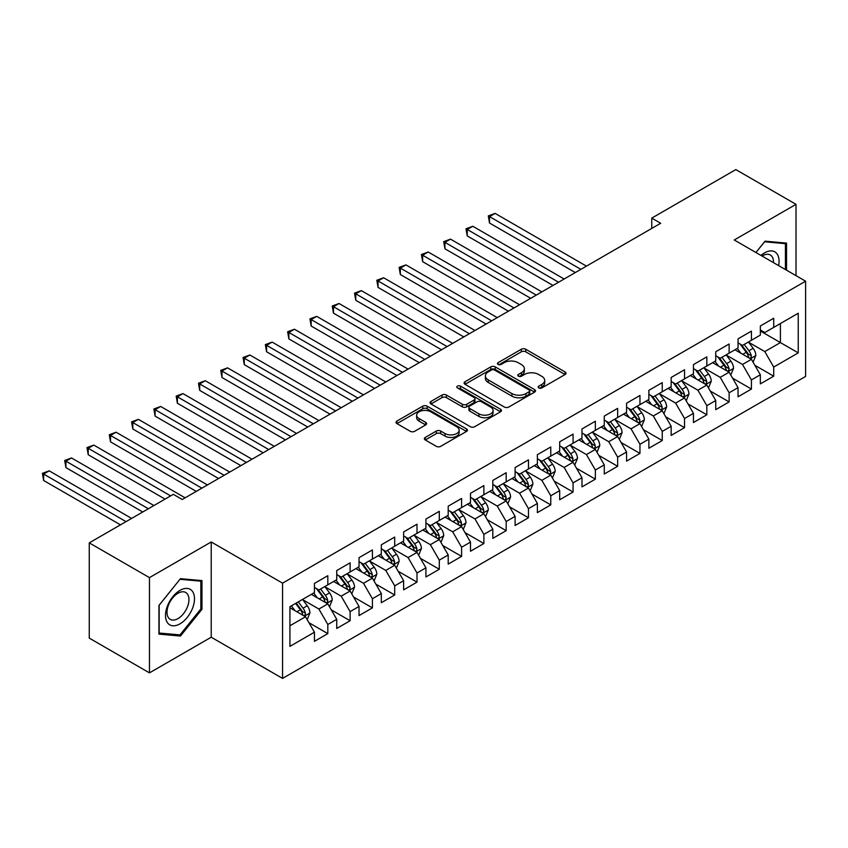 <?xml version="1.0" encoding="UTF-8"?>
<svg xmlns="http://www.w3.org/2000/svg" width="848" height="848" viewBox="0 0 848 848"><rect width="100%" height="100%" fill="white"/><g stroke="black" fill="none" stroke-linecap="round" stroke-linejoin="round"><path stroke-width="1.27" d="M538.787 387.928A2.162 1.251 0 0 0 541.861 387.928L565.107 374.509A3.095 1.791 0 0 0 566.019 373.247A3.095 1.791 0 0 0 565.107 371.975L525.718 349.238A3.095 1.791 0 0 0 521.34 349.238L498.083 362.658A2.162 1.251 0 0 0 497.458 363.548A2.162 1.251 0 0 0 498.083 364.428A2.162 1.251 0 0 0 501.147 364.428L504.157 362.69A9.9 5.713 0 0 1 518.17 362.69L521.446 364.587A9.9 5.713 0 0 1 524.35 368.636A9.9 5.713 0 0 1 521.446 372.675L518.435 374.413A2.162 1.251 0 0 0 517.81 375.293A2.162 1.251 0 0 0 518.435 376.183A2.162 1.251 0 0 0 521.499 376.183L524.509 374.445A9.9 5.713 0 0 1 538.522 374.445L541.798 376.342A9.9 5.713 0 0 1 544.702 380.381A9.9 5.713 0 0 1 541.798 384.43L538.787 386.158A2.162 1.251 0 0 0 538.162 387.048A2.162 1.251 0 0 0 538.787 387.928L538.787 386.158M425.272 437.43A3.095 1.791 0 0 0 424.36 438.692A3.095 1.791 0 0 0 425.272 439.953L436.317 446.334A3.095 1.791 0 0 0 440.695 446.334L466.517 431.431A3.095 1.791 0 0 0 467.428 430.159A3.095 1.791 0 0 0 466.517 428.897L427.127 406.16A3.095 1.791 0 0 0 422.749 406.16L396.928 421.064A3.095 1.791 0 0 0 396.027 422.325A3.095 1.791 0 0 0 396.928 423.597L410.284 431.303A3.095 1.791 0 0 0 414.651 431.303L425.707 424.922A3.095 1.791 0 0 0 426.618 423.65A3.095 1.791 0 0 0 425.707 422.389L419.092 418.573A8.279 4.781 0 0 1 416.665 415.191A8.279 4.781 0 0 1 421.774 410.771A8.279 4.781 0 0 1 430.795 411.81L456.733 426.777A8.279 4.781 0 0 1 459.15 430.159A8.279 4.781 0 0 1 454.04 434.579A8.279 4.781 0 0 1 445.02 433.54L440.695 431.049A3.095 1.791 0 0 0 436.317 431.049L425.272 437.43L425.272 439.953M149.46 577.626L149.46 672.877L211.216 637.219L211.216 541.967L149.46 577.626L89.263 542.868L173.321 494.342L182.235 499.493L660.687 223.268L651.762 218.116L651.762 228.409M211.216 541.967L282.564 583.159L805.6 281.186L805.6 376.438L282.564 678.411L282.564 583.159M796.018 275.653L796.018 204.336L734.251 239.995L805.6 281.186M796.018 204.336L735.82 169.589L651.762 218.116M504.38 407.04A3.095 1.791 0 0 0 508.758 407.04L534.579 392.136A3.095 1.791 0 0 0 535.491 390.864A3.095 1.791 0 0 0 534.579 389.603L495.19 366.866A3.095 1.791 0 0 0 490.812 366.866L464.99 381.77A3.095 1.791 0 0 0 464.079 383.031A3.095 1.791 0 0 0 464.99 384.303L504.38 407.04M458.302 388.395A2.162 1.251 0 0 1 460.506 388.702L460.506 386.126L500.553 409.255A3.095 1.791 0 0 1 501.454 410.517A3.095 1.791 0 0 1 500.553 411.778L474.732 426.692A3.095 1.791 0 0 1 470.354 426.692L430.964 403.945L430.964 401.422A3.095 1.791 0 0 0 430.053 402.683A3.095 1.791 0 0 0 430.964 403.945M430.964 401.422L442.009 395.041A3.095 1.791 0 0 1 446.387 395.041L462.361 404.263A3.095 1.791 0 0 0 466.739 404.263L474.074 400.033A3.095 1.791 0 0 0 474.975 398.761A3.095 1.791 0 0 0 474.074 397.5L457.443 387.896A2.162 1.251 0 0 1 456.807 387.017A2.162 1.251 0 0 1 458.143 385.861A2.162 1.251 0 0 1 460.506 386.126M760.338 331.006L780.404 342.581L780.404 323.533L798.244 313.241L773.715 327.392L773.715 318.254L760.338 325.982L760.338 335.119L751.423 340.271L751.423 331.133L738.046 338.85L738.046 347.987L729.132 353.139L729.132 344.002L715.754 351.729L715.754 360.866L706.829 366.007L706.829 356.87L693.452 364.598L693.452 373.735L684.537 378.886L684.537 369.749L671.16 377.466L671.16 386.603L662.246 391.755L662.246 382.618L648.868 390.334L648.868 399.482L639.954 404.623L639.954 395.486L626.577 403.213L626.577 412.351L617.651 417.502L617.651 408.365L604.274 416.082L604.274 425.219L595.36 430.371L595.36 421.233L581.982 428.95L581.982 438.098L573.068 443.239L573.068 434.102L559.691 441.829L559.691 450.966L550.765 456.118L550.765 446.981L537.388 454.698L537.388 463.835L528.474 468.986L528.474 459.849L515.096 467.566L515.096 476.714L506.182 481.855L506.182 472.718L492.805 480.445L492.805 489.582L483.879 494.734L483.879 485.597L470.502 493.313L470.502 502.451L461.588 507.602L461.588 498.465L448.21 506.182L448.21 515.33L439.296 520.471L439.296 511.333L425.919 519.061L425.919 528.198L417.004 533.35L417.004 524.202L403.627 531.929L403.627 541.066L394.702 546.218L394.702 537.081L381.324 544.798L381.324 553.945L372.41 559.086L372.41 549.949L359.033 557.677L359.033 566.814L350.118 571.965L350.118 562.818L336.741 570.545L336.741 579.682L327.816 584.834L327.816 575.697L314.438 583.413L314.438 592.561L289.921 606.712L289.921 646.367L314.438 632.205L305.524 616.761L289.921 607.751M798.244 313.241L798.244 352.885L773.715 367.046L764.801 351.591L748.636 342.263M754.879 365.308L773.715 376.183L773.715 367.046M773.715 376.183L760.338 383.9L760.338 374.763L751.423 379.915L742.509 364.47L726.344 355.132M732.587 378.176L751.423 389.052L751.423 379.915M751.423 389.052L738.046 396.779L738.046 387.642L729.132 392.783L720.206 377.339L704.041 368.011M710.285 391.045L729.132 401.92L729.132 392.783M729.132 401.92L715.754 409.648L715.754 400.51L706.829 405.662L697.915 390.207L681.75 380.879M687.993 403.924L706.829 414.799L706.829 405.662M706.829 414.799L693.452 422.516L693.452 413.379L684.537 418.53L675.623 403.086L659.458 393.748M665.701 416.792L684.537 427.668L684.537 418.53M684.537 427.668L671.16 435.395L671.16 426.258L662.246 431.399L653.32 415.955L637.166 406.627M643.409 429.66L662.246 440.536L662.246 431.399M662.246 440.536L648.868 448.263L648.868 439.126L639.954 444.278L631.029 428.823L614.864 419.495M621.107 442.539L639.954 453.415L639.954 444.278M639.954 453.415L626.577 461.132L626.577 451.995L617.651 457.146L608.737 441.702L592.572 432.363M598.815 455.408L617.651 466.283L617.651 457.146M617.651 466.283L604.274 474.011L604.274 464.874L595.36 470.015L586.445 454.57L570.28 445.242M576.523 468.276L595.36 479.152L595.36 470.015M595.36 479.152L581.982 486.879L581.982 477.742L573.068 482.894L564.143 467.439L547.978 458.111M554.221 481.155L573.068 492.031L573.068 482.894M573.068 492.031L559.691 499.748L559.691 490.61L550.765 495.762L541.851 480.318L525.686 470.979M531.929 494.024L550.765 504.899L550.765 495.762M550.765 504.899L537.388 512.627L537.388 503.479L528.474 508.63L519.559 493.186L503.394 483.858M509.637 506.892L528.474 517.768L528.474 508.63M528.474 517.768L515.096 525.495L515.096 516.358L506.182 521.509L497.257 506.055L481.102 496.727M487.335 519.771L506.182 530.647L506.182 521.509M506.182 530.647L492.805 538.363L492.805 529.226L483.879 534.378L474.965 518.934L458.8 509.595M465.043 532.639L483.879 543.515L483.879 534.378M483.879 543.515L470.502 551.242L470.502 542.095L461.588 547.246L452.673 531.802L436.508 522.474M442.751 545.508L461.588 556.383L461.588 547.246M461.588 556.383L448.21 564.111L448.21 554.974L439.296 560.125L430.381 544.67L414.216 535.342M420.46 558.387L439.296 569.262L439.296 560.125M439.296 569.262L425.919 576.979L425.919 567.842L417.004 572.994L408.079 557.549L391.914 548.211M398.157 571.255L417.004 582.131L417.004 572.994M417.004 582.131L403.627 589.858L403.627 580.71L394.702 585.862L385.787 570.418L369.622 561.09M375.865 584.124L394.702 594.999L394.702 585.862M394.702 594.999L381.324 602.727L381.324 593.589L372.41 598.741L363.495 583.286L347.33 573.958M353.574 597.003L372.41 607.878L372.41 598.741M372.41 607.878L359.033 615.595L359.033 606.458L350.118 611.609L341.193 596.165L325.028 586.827M331.271 609.871L350.118 620.747L350.118 611.609M350.118 620.747L336.741 628.474L336.741 619.326L327.816 624.478L318.901 609.034L302.736 599.706M308.979 622.739L327.816 633.615L327.816 624.478M327.816 633.615L314.438 641.342L314.438 632.205M314.438 587.41L318.901 589.985L327.816 584.834M289.921 625.771L305.524 616.761M336.741 574.541L341.193 577.106L350.118 571.965M318.901 609.034L327.816 603.882L311.322 594.363M336.741 619.326L327.816 603.882M359.033 561.662L363.495 564.238L372.41 559.086M341.193 596.165L350.118 591.014L333.614 581.484M359.033 606.458L350.118 591.014M381.324 548.794L385.787 551.37L394.702 546.218M363.495 583.286L372.41 578.145L355.916 568.616M381.324 593.589L372.41 578.145M403.627 535.925L408.079 538.491L417.004 533.35M385.787 570.418L394.702 565.266L378.208 555.747M403.627 580.71L394.702 565.266M425.919 523.046L430.381 525.622L439.296 520.471M408.079 557.549L417.004 552.398L400.5 542.868M425.919 567.842L417.004 552.398M448.21 510.178L452.673 512.754L461.588 507.602M430.381 544.67L439.296 539.529L422.792 530M448.21 554.974L439.296 539.529M470.502 497.31L474.965 499.875L483.879 494.734M452.673 531.802L461.588 526.65L445.094 517.132M470.502 542.095L461.588 526.65M492.805 484.431L497.257 487.006L506.182 481.855M474.965 518.934L483.879 513.782L467.386 504.253M492.805 529.226L483.879 513.782M515.096 471.562L519.559 474.138L528.474 468.986M497.257 506.055L506.182 500.914L489.678 491.384M515.096 516.358L506.182 500.914M537.388 458.694L541.851 461.259L550.765 456.118M519.559 493.186L528.474 488.035L511.98 478.516M537.388 503.479L528.474 488.035M559.691 445.815L564.143 448.391L573.068 443.239M541.851 480.318L550.765 475.166L534.272 465.637M559.691 490.61L550.765 475.166M581.982 432.946L586.445 435.522L595.36 430.371M564.143 467.439L573.068 462.298L556.564 452.768M581.982 477.742L573.068 462.298M604.274 420.078L608.737 422.643L617.651 417.502M586.445 454.57L595.36 449.419L578.855 439.9M604.274 464.874L595.36 449.419M626.577 407.199L631.029 409.775L639.954 404.623M608.737 441.702L617.651 436.55L601.158 427.021M626.577 451.995L617.651 436.55M648.868 394.331L653.32 396.906L662.246 391.755M631.029 428.823L639.954 423.682L623.45 414.153M648.868 439.126L639.954 423.682M671.16 381.462L675.623 384.038L684.537 378.886M653.32 415.955L662.246 410.803L645.741 401.284M671.16 426.258L662.246 410.803M693.452 368.583L697.915 371.159L706.829 366.007M675.623 403.086L684.537 397.935L668.044 388.405M693.452 413.379L684.537 397.935M715.754 355.715L720.206 358.291L729.132 353.139M697.915 390.207L706.829 385.066L690.336 375.537M715.754 400.51L706.829 385.066M738.046 342.846L742.509 345.422L751.423 340.271M720.206 377.339L729.132 372.187L712.627 362.668M738.046 387.642L729.132 372.187M760.338 329.967L764.801 332.543L773.715 327.392M742.509 364.47L751.423 359.319L734.93 349.789M760.338 374.763L751.423 359.319M89.263 542.868L89.263 638.12L149.46 672.877M211.216 637.219L282.564 678.411M764.801 351.591L780.404 342.581L798.244 352.885M786.541 270.183L786.541 243.09L765.023 241.171L755.918 252.503M201.962 609.277L201.962 580.594L180.454 578.675L158.936 605.44L158.936 634.124L180.454 636.042L201.962 609.277L200.849 608.641M539.657 388.236L541.798 386.995A9.9 5.713 0 0 0 544.702 382.957L544.702 380.381M524.35 368.636L524.35 371.201A9.9 5.713 0 0 1 521.446 375.251L519.305 376.491M565.065 374.53L525.718 351.814A3.095 1.791 0 0 0 521.34 351.814L498.953 364.735M534.579 389.603L534.579 392.136L495.19 369.442A3.095 1.791 0 0 0 490.812 369.442L465.033 384.324M529.11 391.755A2.162 1.251 0 0 0 529.746 390.864A2.162 1.251 0 0 0 529.11 389.985L494.532 370.025A2.162 1.251 0 0 0 491.469 370.025L488.3 371.859A9.9 5.713 0 0 0 485.395 375.897A9.9 5.713 0 0 0 488.3 379.936L511.927 393.589A9.9 5.713 0 0 0 525.94 393.589L529.11 391.755L529.11 394.331A2.162 1.251 0 0 0 529.746 393.44L529.746 390.864M485.395 375.897L485.395 378.473A9.9 5.713 0 0 0 488.3 382.512L488.3 379.936M529.11 394.331L525.94 396.164A9.9 5.713 0 0 1 511.927 396.164L488.3 382.512M430.996 403.966L442.009 397.617L442.009 395.041M474.975 398.761L474.975 401.337A3.095 1.791 0 0 1 474.074 402.599L466.739 406.839A3.095 1.791 0 0 1 462.361 406.839L446.387 397.617A3.095 1.791 0 0 0 442.009 397.617M460.506 388.702L500.511 411.799M478.94 413.835A8.279 4.781 0 0 0 487.96 414.873A8.279 4.781 0 0 0 493.07 410.453A8.279 4.781 0 0 0 490.653 407.072L481.516 401.793A3.095 1.791 0 0 0 477.138 401.793L469.803 406.033A3.095 1.791 0 0 0 468.902 407.294A3.095 1.791 0 0 0 469.803 408.556L478.94 413.835L478.94 416.41A8.279 4.781 0 0 0 487.96 417.439A8.279 4.781 0 0 0 493.07 413.029L493.07 410.453M468.902 407.294L468.902 409.87A3.095 1.791 0 0 0 469.803 411.132L469.803 408.556M478.94 416.41L469.803 411.132M459.15 430.159L459.15 432.734A8.279 4.781 0 0 1 454.04 437.155A8.279 4.781 0 0 1 445.02 436.116L440.695 433.625A3.095 1.791 0 0 0 436.317 433.625L425.314 439.974M416.665 415.191L416.665 417.767A8.279 4.781 0 0 0 419.092 421.149L419.092 418.573M425.664 424.943L419.092 421.149M466.474 431.452L427.127 408.736A3.095 1.791 0 0 0 422.749 408.736L396.97 423.618M178.175 634.739L180.454 636.042M753.077 362.181L755.833 355.429A8.353 4.823 -120 0 0 753.172 348.316L748.434 341.998M740.887 353.234L737.283 348.433M735.608 350.182L735.195 349.641M586.445 266.124L495.094 213.389L489.529 216.611L489.529 223.045L575.294 272.558M749.844 358.407L751.148 357.241L751.328 355.789A8.353 4.823 -120 0 0 748.932 350.765L744.194 344.436M741.491 344.829L747.342 352.641A4.261 2.459 60 0 1 748.116 353.934L751.328 355.789M740.028 343.981L746.261 352.302A8.353 4.823 60 0 1 748.646 357.337L748.816 357.814M489.529 223.045L488.3 215.901L580.869 269.346M488.3 215.901L495.094 213.389M730.775 375.049L733.541 368.308A8.353 4.823 -120 0 0 730.881 361.184L726.142 354.867M718.595 366.103L714.991 361.301M713.306 363.061L712.903 362.509M564.143 279.003L472.802 226.268L467.227 229.479L467.227 235.914L553.002 285.437M727.552 371.286L728.845 370.12L729.036 368.657A8.353 4.823 -120 0 0 726.641 363.633L721.902 357.315M719.199 357.708L725.051 365.509A4.261 2.459 60 0 1 725.824 366.802L729.036 368.657M717.726 356.86L723.959 365.181A8.353 4.823 60 0 1 726.354 370.205L726.524 370.693M467.227 235.914L466.008 228.769L558.567 282.214M466.008 228.769L472.802 226.268M708.483 387.918L711.249 381.176A8.353 4.823 -120 0 0 708.578 374.063L703.84 367.735M696.293 378.982L692.699 374.169M691.014 375.929L690.601 375.378M541.851 291.871L450.511 239.136L444.935 242.348L444.935 248.793L530.7 298.305M705.26 384.155L706.554 382.989L706.734 381.536A8.353 4.823 -120 0 0 704.349 376.501L699.611 370.184M696.908 370.576L702.759 378.388A4.261 2.459 60 0 1 703.533 379.681L706.734 381.536M695.434 369.728L701.667 378.049A8.353 4.823 60 0 1 704.063 383.073L704.232 383.561M444.935 248.793L443.705 241.648L536.275 295.093M443.705 241.648L450.511 239.136M778.623 265.615A20.49 11.83 120 0 0 777.128 253.987A20.49 11.83 120 0 0 761.006 255.439M773.503 262.657A15.518 8.957 120 0 0 772.051 256.605A15.518 8.957 120 0 0 770.302 254.994A15.518 8.957 120 0 0 762.066 256.054M764.536 241.786L785.428 243.673L785.428 269.537M784.04 242.867L785.428 243.673M755.96 252.524L764.578 241.807M167.459 622.718A20.49 11.83 120 0 0 187.249 617.408A20.49 11.83 120 0 0 192.56 591.491A20.49 11.83 120 0 0 172.759 596.791A20.49 11.83 120 0 0 167.459 622.718M168.466 617.747A15.518 8.957 120 0 0 170.215 619.369A15.518 8.957 120 0 0 184.652 612.129A15.518 8.957 120 0 0 187.472 594.109A15.518 8.957 120 0 0 185.733 592.487A15.518 8.957 120 0 0 171.296 599.737A15.518 8.957 120 0 0 168.466 617.747M180.009 579.311L200.849 581.166L200.849 608.959L180.009 634.898L159.159 633.032L159.159 605.239L179.956 579.279M199.471 580.371L200.849 581.166M686.191 400.797L688.947 394.044A8.353 4.823 -120 0 0 686.286 386.932L681.548 380.614M674.001 391.85L670.397 387.048M668.722 388.797L668.309 388.257M519.559 304.739L428.219 252.004L422.643 255.227L422.643 261.661L508.408 311.174M682.969 397.023L684.262 395.857L684.442 394.405A8.353 4.823 -120 0 0 682.046 389.38L677.308 383.052M674.605 383.444L680.456 391.257A4.261 2.459 60 0 1 681.23 392.55L684.442 394.405M673.142 382.596L679.375 390.917A8.353 4.823 60 0 1 681.771 395.952L681.93 396.429M422.643 261.661L421.414 254.517L513.983 307.962M421.414 254.517L428.219 252.004M663.889 413.665L666.655 406.923A8.353 4.823 -120 0 0 663.995 399.8L659.256 393.483M651.709 404.719L648.105 399.917M646.42 401.676L646.017 401.125M497.257 317.618L405.916 264.883L400.341 268.095L400.341 274.529L486.116 324.053M660.666 409.902L661.959 408.736L662.15 407.273A8.353 4.823 -120 0 0 659.755 402.249L655.016 395.931M652.313 396.323L658.165 404.125A4.261 2.459 60 0 1 658.938 405.418L662.15 407.273M650.851 395.475L657.083 403.796A8.353 4.823 60 0 1 659.468 408.821L659.638 409.308M400.341 274.529L399.122 267.385L491.692 320.83M399.122 267.385L405.916 264.883M641.597 426.533L644.363 419.792A8.353 4.823 -120 0 0 641.692 412.679L636.965 406.351M629.417 417.598L625.813 412.785M624.128 414.545L623.715 413.994M474.965 330.487L383.625 277.752L378.049 280.964L378.049 287.408L463.814 336.921M638.374 422.77L639.668 421.604L639.848 420.142A8.353 4.823 -120 0 0 637.463 415.117L632.725 408.8M630.022 409.192L635.873 417.004A4.261 2.459 60 0 1 636.647 418.297L639.848 420.142M628.548 408.344L634.781 416.665A8.353 4.823 60 0 1 637.177 421.689L637.346 422.177M378.049 287.408L376.819 280.264L469.389 333.699M376.819 280.264L383.625 277.752M619.305 439.412L622.072 432.66A8.353 4.823 -120 0 0 619.4 425.548L614.662 419.23M607.115 430.466L603.522 425.664M601.836 427.413L601.423 426.873M452.673 343.355L361.333 290.62L355.757 293.843L355.757 300.277L441.522 349.789M616.083 435.639L617.376 434.473L617.556 433.021A8.353 4.823 -120 0 0 615.16 427.996L610.433 421.668M607.73 422.06L613.57 429.872A4.261 2.459 60 0 1 614.344 431.166L617.556 433.021M606.256 421.212L612.489 429.533A8.353 4.823 60 0 1 614.885 434.568L615.054 435.045M355.757 300.277L354.528 293.132L447.097 346.578M354.528 293.132L361.333 290.62M597.013 452.281L599.769 445.539A8.353 4.823 -120 0 0 597.109 438.416L592.37 432.098M584.823 443.334L581.219 438.533M579.534 440.292L579.131 439.741M430.371 356.234L339.03 303.499L333.465 306.711L333.465 313.145L419.23 362.668M593.78 448.518L595.084 447.352L595.264 445.889A8.353 4.823 -120 0 0 592.869 440.865L588.13 434.547M585.427 434.939L591.279 442.741A4.261 2.459 60 0 1 592.052 444.034L595.264 445.889M583.965 434.091L590.197 442.412A8.353 4.823 60 0 1 592.582 447.437L592.752 447.914M333.465 313.145L332.236 306.001L424.806 359.446M332.236 306.001L339.03 303.499M574.711 465.149L577.477 458.408A8.353 4.823 -120 0 0 574.806 451.295L570.079 444.967M562.531 456.213L558.927 451.401M557.242 453.161L556.839 452.609M408.079 369.103L316.739 316.368L311.163 319.579L311.163 326.024L396.938 375.537M571.488 461.386L572.782 460.22L572.962 458.757A8.353 4.823 -120 0 0 570.577 453.733L565.839 447.415M563.136 447.808L568.987 455.62A4.261 2.459 60 0 1 569.761 456.913L572.962 458.757M561.662 446.96L567.895 455.281A8.353 4.823 60 0 1 570.291 460.305L570.46 460.793M311.163 326.024L309.944 318.88L402.503 372.314M309.944 318.88L316.739 316.368M552.419 478.028L555.186 471.276A8.353 4.823 -120 0 0 552.514 464.163L547.776 457.846M540.229 469.082L536.636 464.28M534.95 466.029L534.537 465.488M385.787 381.971L294.447 329.236L288.871 332.458L288.871 338.893L374.636 388.405M549.197 474.255L550.49 473.089L550.67 471.636A8.353 4.823 -120 0 0 548.285 466.612L543.547 460.284M540.844 460.676L546.695 468.488A4.261 2.459 60 0 1 547.469 469.781L550.67 471.636M539.37 459.828L545.603 468.149A8.353 4.823 60 0 1 547.999 473.184L548.168 473.661M288.871 338.893L287.642 331.748L380.211 385.193M287.642 331.748L294.447 329.236M530.127 490.897L532.883 484.155A8.353 4.823 -120 0 0 530.223 477.032L525.484 470.714M517.937 481.95L514.333 477.148M512.658 478.908L512.245 478.357M363.495 394.85L272.144 342.104L266.579 345.327L266.579 351.761L352.344 401.284M526.894 487.134L528.198 485.968L528.378 484.505A8.353 4.823 -120 0 0 525.983 479.48L521.244 473.163M518.541 473.555L524.393 481.357A4.261 2.459 60 0 1 525.166 482.65L528.378 484.505M517.079 472.707L523.311 481.028A8.353 4.823 60 0 1 525.696 486.052L525.866 486.529M266.579 351.761L265.35 344.617L357.92 398.062M265.35 344.617L272.144 342.104M507.825 503.765L510.591 497.023A8.353 4.823 -120 0 0 507.931 489.911L503.193 483.583M495.645 494.829L492.041 490.017M490.356 491.776L489.953 491.225M341.193 407.718L249.853 354.983L244.277 358.195L244.277 364.64L330.052 414.153M504.602 500.002L505.896 498.836L506.086 497.373A8.353 4.823 -120 0 0 503.691 492.349L498.953 486.031M496.25 486.423L502.101 494.236A4.261 2.459 60 0 1 502.875 495.529L506.086 497.373M494.776 485.575L501.02 493.896A8.353 4.823 60 0 1 503.405 498.921L503.574 499.408M244.277 364.64L243.058 357.496L335.617 410.93M243.058 357.496L249.853 354.983M485.533 516.644L488.3 509.892A8.353 4.823 -120 0 0 485.628 502.779L480.89 496.462M473.343 507.698L469.75 502.896M468.064 504.645L467.651 504.104M318.901 420.587L227.561 367.852L221.985 371.074L221.985 377.508L307.75 427.021M482.311 512.87L483.604 511.704L483.784 510.252A8.353 4.823 -120 0 0 481.399 505.228L476.661 498.9M473.958 499.292L479.809 507.104A4.261 2.459 60 0 1 480.583 508.397L483.784 510.252M472.484 498.444L478.717 506.765A8.353 4.823 60 0 1 481.113 511.789L481.282 512.277M221.985 377.508L220.756 370.364L313.325 423.809M220.756 370.364L227.561 367.852M463.241 529.512L466.008 522.76A8.353 4.823 -120 0 0 463.337 515.648L458.598 509.33M451.051 520.566L447.458 515.764M445.772 517.524L445.359 516.973M296.609 433.466L205.269 380.72L199.693 383.943L199.693 390.377L285.458 439.9M460.019 525.749L461.312 524.583L461.492 523.121A8.353 4.823 -120 0 0 459.097 518.096L454.369 511.779M451.666 512.171L457.507 519.972A4.261 2.459 60 0 1 458.28 521.266L461.492 523.121M450.193 511.323L456.425 519.644A8.353 4.823 60 0 1 458.821 524.668L458.991 525.145M199.693 390.377L198.464 383.232L291.034 436.678M198.464 383.232L205.269 380.72M440.949 542.381L443.705 535.639A8.353 4.823 -120 0 0 441.045 528.527L436.307 522.198M428.759 533.445L425.155 528.633M423.47 530.392L423.067 529.841M274.307 446.334L182.967 393.599L177.391 396.811L177.391 403.256L263.166 452.768M437.716 538.618L439.01 537.452L439.2 535.989A8.353 4.823 -120 0 0 436.805 530.965L432.067 524.647M429.364 525.039L435.215 532.851A4.261 2.459 60 0 1 435.989 534.145L439.2 535.989M427.901 524.191L434.134 532.512A8.353 4.823 60 0 1 436.519 537.537L436.688 538.024M177.391 403.256L176.172 396.111L268.742 449.546M176.172 396.111L182.967 393.599M418.647 555.26L421.414 548.508A8.353 4.823 -120 0 0 418.742 541.395L414.015 535.067M406.468 546.313L402.864 541.512M401.178 543.261L400.765 542.72M252.015 459.203L160.675 406.468L155.099 409.69L155.099 416.124L240.864 465.637M415.425 551.486L416.718 550.32L416.898 548.868A8.353 4.823 -120 0 0 414.513 543.844L409.775 537.515M407.072 537.908L412.923 545.72A4.261 2.459 60 0 1 413.697 547.013L416.898 548.868M405.598 537.06L411.831 545.381A8.353 4.823 60 0 1 414.227 550.405L414.396 550.893M155.099 416.124L153.87 408.98L246.439 462.425M153.87 408.98L160.675 406.468M396.355 568.128L399.122 561.376A8.353 4.823 -120 0 0 396.451 554.263L391.712 547.946M384.165 559.182L380.572 554.38M378.886 556.14L378.473 555.588M229.723 472.071L138.383 419.336L132.807 422.558L132.807 428.993L218.572 478.516M393.133 564.355L394.426 563.199L394.606 561.736A8.353 4.823 -120 0 0 392.211 556.712L387.483 550.394M384.78 550.787L390.621 558.588A4.261 2.459 60 0 1 391.394 559.881L394.606 561.736M383.307 549.939L389.539 558.26A8.353 4.823 60 0 1 391.935 563.284L392.105 563.761M132.807 428.993L131.578 421.848L224.148 475.293M131.578 421.848L138.383 419.336M374.063 580.997L376.819 574.255A8.353 4.823 -120 0 0 374.159 567.142L369.421 560.814M361.873 572.061L358.269 567.248M356.595 569.008L356.181 568.457M207.431 484.95L116.081 432.215L110.516 435.427L110.516 441.872L196.28 491.384M370.83 577.234L372.134 576.068L372.314 574.605A8.353 4.823 -120 0 0 369.919 569.58L365.181 563.263M362.478 563.655L368.329 571.467A4.261 2.459 60 0 1 369.103 572.76L372.314 574.605M361.015 562.807L367.248 571.128A8.353 4.823 60 0 1 369.633 576.152L369.802 576.64M110.516 441.872L109.286 434.727L201.856 488.162M109.286 434.727L116.081 432.215M351.761 593.865L354.528 587.123A8.353 4.823 -120 0 0 351.867 580.011L347.129 573.683M339.582 584.929L335.978 580.127M334.292 581.876L333.889 581.336M185.129 497.818L93.789 445.083L88.213 448.306L88.213 454.74L165.063 499.112M348.539 590.102L349.832 588.936L350.023 587.484A8.353 4.823 -120 0 0 347.627 582.459L342.889 576.131M340.186 576.523L346.037 584.336A4.261 2.459 60 0 1 346.811 585.629L350.023 587.484M338.712 575.675L344.945 583.996A8.353 4.823 60 0 1 347.341 589.021L347.51 589.508M88.213 454.74L86.994 447.596L170.639 495.889M86.994 447.596L93.789 445.083M329.469 606.744L332.236 599.992A8.353 4.823 -120 0 0 329.565 592.879L324.826 586.562M317.279 597.798L313.686 592.996M312 594.755L311.587 594.204M153.923 505.546L71.497 457.952L65.921 461.174L65.921 467.608L142.771 511.98M326.247 602.97L327.54 601.815L327.72 600.352A8.353 4.823 -120 0 0 325.335 595.328L320.597 589.01M317.894 589.402L323.745 597.204A4.261 2.459 60 0 1 324.519 598.497L327.72 600.352M316.421 588.554L322.653 596.875A8.353 4.823 60 0 1 325.049 601.9L325.219 602.377M65.921 467.608L64.692 460.464L148.347 508.758M64.692 460.464L71.497 457.952M307.177 619.612L309.933 612.871A8.353 4.823 -120 0 0 307.273 605.758L302.535 599.43M294.987 610.677L291.383 605.864M131.62 518.414L49.205 470.831L43.63 474.043L43.63 480.487L120.48 524.848M303.955 615.849L305.248 614.683L305.428 613.221A8.353 4.823 -120 0 0 303.033 608.196L298.295 601.879M296.206 603.087L301.443 610.083A4.261 2.459 60 0 1 302.217 611.376L305.428 613.221M295.623 603.426L300.362 609.744A8.353 4.823 60 0 1 302.757 614.768L302.916 615.256M43.63 480.487L42.4 473.343L126.045 521.637M42.4 473.343L49.205 470.831M541.798 386.995L541.798 384.43M518.435 376.183L518.435 374.413M521.446 375.251L521.446 372.675M498.083 364.428L498.083 362.658M521.34 351.814L521.34 349.238M525.718 351.814L525.718 349.238M565.107 374.509L565.107 371.975M464.99 384.303L464.99 381.77M490.812 369.442L490.812 366.866M495.19 369.442L495.19 366.866M511.927 396.164L511.927 393.589M525.94 396.164L525.94 393.589M446.387 397.617L446.387 395.041M462.361 406.839L462.361 404.263M466.739 406.839L466.739 404.263M474.074 402.599L474.074 400.033M500.553 411.778L500.553 409.255M436.317 433.625L436.317 431.049M440.695 433.625L440.695 431.049M445.02 436.116L445.02 433.54M425.707 424.922L425.707 422.389M396.928 423.597L396.928 421.064M422.749 408.736L422.749 406.16M427.127 408.736L427.127 406.16M466.517 431.431L466.517 428.897M750.374 358.715L755.78 355.588M748.932 350.765L753.172 348.316M742.763 354.326L746.261 352.302M728.082 371.583L733.488 368.467M726.641 363.633L730.881 361.184M720.471 367.195L723.959 365.181M705.79 384.462L711.196 381.335M704.349 376.501L708.578 374.063M698.18 380.063L701.667 378.049M683.488 397.33L688.894 394.203M682.046 389.38L686.286 386.932M675.888 392.942L679.375 390.917M661.196 410.199L666.602 407.082M659.755 402.249L663.995 399.8M653.585 405.81L657.083 403.796M638.904 423.078L644.31 419.951M637.463 415.117L641.692 412.679M631.294 418.679L634.781 416.665M616.602 435.946L622.008 432.819M615.16 427.996L619.4 425.548M609.002 431.558L612.489 429.533M594.31 448.815L599.716 445.698M592.869 440.865L597.109 438.416M586.699 444.426L590.197 442.412M572.018 461.694L577.424 458.567M570.577 453.733L574.806 451.295M564.408 457.295L567.895 455.281M549.716 474.562L555.133 471.435M548.285 466.612L552.514 464.163M542.116 470.174L545.603 468.149M527.424 487.43L532.83 484.314M525.983 479.48L530.223 477.032M519.824 483.042L523.311 481.028M505.132 500.309L510.538 497.182M503.691 492.349L507.931 489.911M497.522 495.91L501.02 493.896M482.841 513.178L488.247 510.051M481.399 505.228L485.628 502.779M475.23 508.789L478.717 506.765M460.538 526.046L465.944 522.93M459.097 518.096L463.337 515.648M452.938 521.658L456.425 519.644M438.246 538.925L443.652 535.798M436.805 530.965L441.045 528.527M430.636 534.526L434.134 532.512M415.955 551.794L421.361 548.667M414.513 543.844L418.742 541.395M408.344 547.405L411.831 545.381M393.652 564.662L399.058 561.546M392.211 556.712L396.451 554.263M386.052 560.274L389.539 558.26M371.36 577.541L376.766 574.414M369.919 569.58L374.159 567.142M363.75 573.142L367.248 571.128M349.069 590.409L354.475 587.282M347.627 582.459L351.867 580.011M341.458 586.01L344.945 583.996M326.777 603.278L332.183 600.161M325.335 595.328L329.565 592.879M319.166 598.889L322.653 596.875M304.474 616.146L309.88 613.03M303.033 608.196L307.273 605.758M296.874 611.758L300.362 609.744"/></g></svg>
